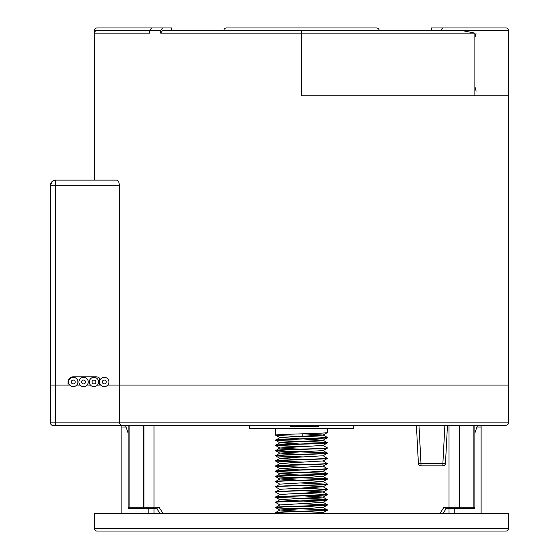 <?xml version="1.0" encoding="UTF-8"?>
<svg xmlns="http://www.w3.org/2000/svg" width="559" height="559" viewBox="0 0 559 559"><rect width="100%" height="100%" fill="white"/><g stroke="black" fill="none" stroke-linecap="round" stroke-linejoin="round"><path stroke-width="0.84" d="M83.591 386.639A4.661 4.661 0 0 0 88.252 381.986A4.661 4.661 0 0 0 83.591 377.325A4.661 4.661 0 0 0 78.931 381.986A4.661 4.661 0 0 0 83.591 386.639M83.591 383.921A1.943 1.943 0 0 0 85.534 381.986A1.943 1.943 0 0 0 83.591 380.043A1.943 1.943 0 0 0 81.649 381.986A1.943 1.943 0 0 0 83.591 383.921M104.295 380.043A1.943 1.943 0 0 0 102.353 381.986A1.943 1.943 0 0 0 104.295 383.921A1.943 1.943 0 0 0 106.238 381.986A1.943 1.943 0 0 0 104.295 380.043M104.295 386.639A4.661 4.661 0 0 0 108.956 381.986A4.661 4.661 0 0 0 104.295 377.325A4.661 4.661 0 0 0 99.635 381.986A4.661 4.661 0 0 0 104.295 386.639M73.236 380.043A1.943 1.943 0 0 0 71.3 381.986A1.943 1.943 0 0 0 73.236 383.921A1.943 1.943 0 0 0 75.179 381.986A1.943 1.943 0 0 0 73.236 380.043M93.94 383.921A1.943 1.943 0 0 0 95.882 381.986A1.943 1.943 0 0 0 93.94 380.043A1.943 1.943 0 0 0 92.004 381.986A1.943 1.943 0 0 0 93.94 383.921M73.236 386.639A4.661 4.661 0 0 0 77.897 381.986A4.661 4.661 0 0 0 73.236 377.325A4.661 4.661 0 0 0 68.582 381.986A4.661 4.661 0 0 0 73.236 386.639M93.94 386.639A4.661 4.661 0 0 0 98.601 381.986A4.661 4.661 0 0 0 93.94 377.325A4.661 4.661 0 0 0 89.286 381.986A4.661 4.661 0 0 0 93.94 386.639M107.768 385.088L508.536 385.088L107.768 385.088M69.77 385.088L50.464 385.088L68.065 385.088L68.065 381.986A5.178 5.178 0 0 1 73.236 376.808L96.015 376.808A5.178 5.178 0 0 1 100.459 379.337M55.641 425.462L55.641 185.302L119.305 185.302L119.305 422.877L50.464 422.877A2.585 2.585 0 0 0 53.056 425.462L121.89 425.462L121.89 427.013L126.048 427.013L125.516 425.462L128.102 425.462L128.102 432.98L126.048 427.013M99.635 378.289L99.635 385.088M119.305 185.302C119.2 182.304 118.298 180.578 116.607 180.124L55.641 180.124A5.178 5.178 0 0 0 50.464 185.302L50.464 422.877M94.806 31.835L94.464 180.124L55.641 180.124A5.178 5.178 0 0 0 50.464 185.302L50.694 183.785M379.135 30.535A2.585 2.585 0 0 0 376.549 27.95L226.444 27.95A2.585 2.585 0 0 0 223.859 30.535L162.522 30.535L160.692 33.128L301.497 33.128L301.497 95.757L508.536 95.757L508.536 422.877L119.305 422.877L120.856 425.462L119.912 424.924M51.414 182.311L52.448 181.221L50.464 185.302A5.178 5.178 0 0 1 55.641 180.124L53.923 180.417M160.692 33.128L160.692 30.535L162.522 27.95L171.676 27.95L171.676 30.535M94.464 33.128A2.585 2.585 0 0 1 97.049 30.535L149.714 30.535L149.714 33.128L94.464 33.128L94.464 30.535L97.049 30.535L95.729 30.899M162.522 27.95L151.545 27.95L149.714 30.535L160.692 30.535M301.497 30.535L301.497 33.128L474.891 33.128L461.951 30.535L163.682 30.535M431.324 30.535L431.324 27.95L453.279 27.95M442.302 28.453L442.302 27.95M441.247 30.535A2.585 2.585 0 0 1 443.839 27.95L505.944 27.95A2.585 2.585 0 0 1 508.536 30.535L508.536 95.757M94.464 30.535A2.585 2.585 0 0 1 97.049 27.95L159.161 27.95M465.214 95.757L464.48 95.757M462.607 95.757L461.811 95.757M460.295 95.757L459.463 95.757M458.345 95.757L457.493 95.757M456.801 95.757L455.585 95.757M455.711 95.757L454.222 95.757M457.437 95.757L456.996 95.757M474.193 95.757L473.739 95.757M471.083 95.757L470.517 95.757M468.065 95.757L467.408 95.757M476.107 91.229A295.613 27.985 -105.1 0 0 474.891 86.694M476.107 32.995A295.613 27.985 105.1 0 1 474.891 37.523M100.823 385.088L97.413 385.088M90.474 385.088L87.064 385.088M80.119 385.088L76.709 385.088M481.103 513.448L481.103 425.462L505.944 425.462L120.856 425.462M474.891 425.462L477.477 425.462L474.891 432.98L474.891 425.462M355.328 425.462L353.26 425.462L353.26 428.564L249.74 428.564L249.74 425.462L247.665 425.462M449.01 425.462L459.058 425.462L459.058 507.244A1.034 0.734 90 0 0 459.791 508.278L459.791 507.244L449.01 507.244L449.01 425.462M290.107 425.462L290.107 426.496L318.903 426.496L318.903 425.462M160.021 513.448L156.569 508.278L158.994 507.244L163.13 513.448M128.102 432.98L128.102 508.278L157.191 508.278M153.984 425.462L153.984 507.244L153.557 508.278M143.202 425.462L143.202 508.278A1.034 0.734 -90 0 0 143.936 507.244L129.136 507.244L129.136 425.462M418.984 425.462L420.976 463.383L418.391 463.383L416.406 425.462L418.391 463.383A2.585 2.585 0 0 0 420.976 465.836L442.889 465.836A2.585 2.585 0 0 0 445.474 463.383L442.889 463.383L444.873 425.462M445.474 463.383L447.459 425.462L445.474 463.383A2.585 2.585 0 0 1 442.889 465.836A2.585 2.585 0 0 0 445.474 463.383A2.585 2.585 0 0 1 442.889 465.836L420.976 465.836L420.976 463.383L442.889 463.383L442.889 465.836M449.443 508.278L449.01 507.244L444.007 507.244L445.803 508.278L449.01 508.278L445.803 508.278L446.424 508.278L442.973 513.448M445.705 508.271L444.901 507.921M473.857 425.462L473.857 508.278A1.034 1.034 0 0 0 474.891 507.244L459.791 507.244L459.791 425.462M128.102 507.244A1.034 1.034 0 0 0 129.136 508.278A1.034 1.034 0 0 1 128.102 507.244L129.136 507.244L129.136 508.278A1.034 1.034 0 0 1 128.102 507.244M275.629 445.516C273.03 444.657 327.958 443.79 327.364 442.931C329.971 442.064 275.035 441.205 275.629 440.345C273.03 439.479 327.958 438.619 327.364 437.753C329.971 436.893 275.035 436.027 275.629 435.168C273.03 434.301 327.958 433.442 327.364 432.575L327.378 428.564M303.404 436.237L327.378 437.473C327.958 438.361 273.03 439.22 275.629 440.08C275.035 440.946 329.971 441.806 327.364 442.672C327.958 443.532 273.03 444.398 275.629 445.257L279.919 442.728L299.596 444M303.404 433.791L323.074 435.063L279.919 437.55L275.615 440.317M283.755 513.448L275.657 512.827L276.74 513.448M275.629 512.806C273.03 511.939 327.958 511.08 327.364 510.22C329.971 509.354 275.035 508.494 275.629 507.628C273.03 506.768 327.958 505.902 327.364 505.043M327.043 504.889L299.596 503.666M275.629 502.45C273.03 501.591 327.958 500.724 327.364 499.865L323.074 497.07L279.919 499.662L275.615 502.429M327.043 499.711L299.596 498.488M303.397 490.725L323.074 491.997L279.919 494.484L275.615 497.251C273.03 496.413 327.958 495.554 327.364 494.687L303.397 493.171M327.043 494.533L299.596 493.311M275.629 492.102C273.03 491.242 327.958 490.376 327.364 489.516M327.043 489.363L299.596 488.133M275.629 486.924C273.03 486.064 327.958 485.198 327.364 484.339M327.043 484.185L299.596 482.962M275.629 481.746C273.03 480.887 327.958 480.02 327.364 479.161C329.971 478.301 275.035 477.435 275.629 476.575C273.03 475.709 327.958 474.85 327.364 473.983C329.971 473.124 275.035 472.257 275.629 471.398C273.03 470.538 327.958 469.672 327.364 468.812M299.596 467.436L275.657 466.241L279.919 468.708L299.596 469.881M327.343 458.478L323.074 460.944L279.919 463.425L275.615 466.199C273.03 465.361 327.958 464.494 327.364 463.635L323.074 460.84M299.596 462.258L275.657 461.063L279.919 463.53L299.596 464.704M327.343 453.3L323.074 455.767L279.919 458.254L275.615 461.021C273.03 460.183 327.958 459.323 327.364 458.457L323.074 455.662M299.596 457.08L275.657 455.885L279.919 458.352L299.596 459.526M275.629 455.871C273.03 455.005 327.958 454.146 327.364 453.279C329.971 452.42 275.035 451.553 275.629 450.694C273.03 449.834 327.958 448.968 327.364 448.108M299.596 446.732L275.657 445.537L279.919 448.004L299.596 449.177M279.919 437.55L299.596 438.822M303.397 438.962L323.074 440.24L279.919 442.728M327.343 442.952L323.074 445.418L279.919 448.004M327.343 448.122L323.074 450.589L279.919 453.076L299.596 454.348M327.343 463.656L323.074 466.122L279.919 468.708M327.364 468.554C327.958 469.413 273.03 470.28 275.629 471.139C275.035 471.999 329.971 472.865 327.364 473.725L323.074 471.195L279.919 473.78L299.596 475.052M303.397 475.199L323.074 476.471L279.919 478.958L299.596 480.23M303.397 480.37L323.074 481.648L279.919 484.129L275.615 486.903M303.397 485.547L323.074 486.826L279.919 489.307L275.615 492.074M303.397 495.903L323.074 497.07M275.657 497.293L279.919 499.76L299.596 500.934M303.397 501.074L323.074 502.352L279.919 504.938L275.657 502.471M303.397 506.251L323.074 507.53L279.919 510.011L299.596 511.289M303.397 511.429L323.074 512.603L313.606 513.448M302.153 433.826L302.279 436.202M323.074 440.136L327.378 442.903M275.95 445.362L303.397 446.585M323.074 445.313L327.378 448.08M327.364 447.85C327.958 448.709 273.03 449.576 275.629 450.435M279.919 447.899L275.615 450.666M275.95 450.54L303.397 451.763M323.074 450.491L327.378 453.258M327.364 453.021C327.958 453.887 273.03 454.746 275.629 455.613M279.919 453.076L275.615 455.844M275.95 455.718L303.397 456.941M327.364 458.198C327.958 459.058 273.03 459.924 275.629 460.784M275.95 460.889L303.397 462.118M327.364 463.376C327.958 464.236 273.03 465.102 275.629 465.961M275.95 466.066L303.397 467.289M323.074 466.017L327.378 468.784M279.919 468.603L275.615 471.118M327.378 473.962L327.378 473.704C327.958 474.591 273.03 475.45 275.629 476.317C275.035 477.176 329.971 478.043 327.364 478.902C327.958 479.762 273.03 480.628 275.629 481.488L279.919 478.958M279.919 473.78L275.615 476.548M323.074 476.366L327.378 479.14M303.397 482.822L327.378 484.311M327.364 484.08C327.958 484.939 273.03 485.806 275.629 486.665M303.397 487.993L327.378 489.488M327.364 489.258C327.958 490.117 273.03 490.977 275.629 491.843M327.364 494.429C327.958 495.295 273.03 496.154 275.629 497.021C275.035 497.88 329.971 498.747 327.364 499.606C327.958 500.466 273.03 501.332 275.629 502.192M303.397 503.526L327.378 505.015M327.364 504.784C327.958 505.643 273.03 506.51 275.629 507.369C275.035 508.236 329.971 509.095 327.364 509.955C327.958 510.821 273.03 511.681 275.629 512.547L279.919 510.011M279.919 504.833L275.615 507.607M323.074 507.425L327.378 510.192M275.95 512.652L290.498 513.448M153.984 513.448L153.984 508.278L153.984 513.448M94.464 513.448L508.536 513.448L508.536 528.465L94.464 528.465L94.464 513.448M508.536 528.465A2.585 2.585 0 0 1 505.944 531.05L97.049 531.05A2.585 2.585 0 0 1 94.464 528.465M121.89 513.448L121.89 427.013M474.891 432.98L474.891 508.278L449.01 508.278L449.01 513.448L449.01 508.278M50.464 185.302L55.641 185.302L55.641 180.124A5.178 5.178 0 0 0 50.464 185.302M461.951 30.535L508.536 30.535M474.891 33.128L474.891 95.757M158.994 507.244L143.936 507.244L143.936 425.462M439.863 513.448L444.007 507.244M418.391 463.383A2.585 2.585 0 0 0 420.976 465.836M148.806 508.278L148.806 513.448M476.946 427.013L481.103 427.013M454.188 513.448L454.188 508.278M508.536 422.877C509.081 423.449 508.222 424.316 505.944 425.462M327.343 510.234L323.074 512.701M275.657 507.649L279.919 510.115M327.343 505.056L323.074 507.53M327.343 499.886L323.074 502.352M327.343 494.708L323.074 497.175M275.657 492.123L279.919 494.589M327.343 489.53L323.074 491.997M275.657 486.945L279.919 489.411M327.343 484.36L323.074 486.826M275.657 481.767L279.919 484.234M327.343 479.182L323.074 481.648M275.657 476.589L279.919 479.056M327.343 474.004L323.074 476.471M275.657 471.419L279.919 473.885M327.343 468.826L323.074 471.293M275.657 450.715L279.919 453.181M275.657 440.359L279.919 442.826M327.343 437.774L323.074 440.24M275.657 435.181L279.919 437.655M327.343 432.596L323.074 435.063M323.074 434.958L327.343 437.424M323.074 481.544L327.343 484.01M323.074 486.721L327.343 489.188M323.074 491.899L327.343 494.366M323.074 502.248L327.343 504.714M323.074 512.603L324.548 513.448M275.615 435.14L275.615 428.564"/></g></svg>

